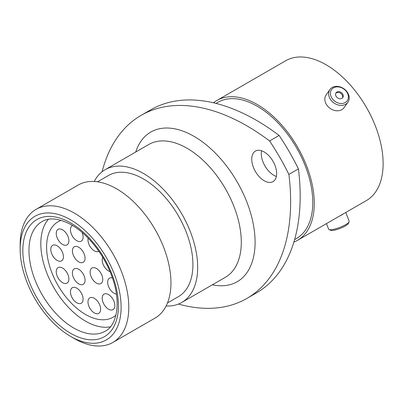 <?xml version="1.0" encoding="UTF-8"?>
<svg xmlns="http://www.w3.org/2000/svg" width="403" height="403" viewBox="0 0 403 403"><rect width="100%" height="100%" fill="white"/><g stroke="black" fill="none" stroke-linecap="round" stroke-linejoin="round"><path stroke-width="0.6" d="M74.469 338.621L70.636 336.409A71.396 41.222 -120 0 0 121.117 307.262A71.396 41.222 -120 0 0 70.636 219.821A71.396 41.222 -120 0 0 20.15 248.968A71.396 41.222 -120 0 0 70.636 336.409L74.469 338.621A76.817 44.35 60 0 0 112.875 342.429L155.044 318.083A76.817 44.35 60 0 0 166.817 256.53A76.817 44.35 60 0 0 116.633 188.836A76.817 44.35 60 0 0 78.227 185.032L36.058 209.374A76.817 44.35 60 0 1 74.469 213.182A76.817 44.35 60 0 1 124.653 280.871A76.817 44.35 60 0 1 112.875 342.429M264.192 151.976A17.616 10.171 -120 0 0 255.386 151.105A17.616 10.171 -120 0 0 252.681 165.225A17.616 10.171 -120 0 0 264.192 180.751A17.616 10.171 -120 0 0 273.002 181.622A17.616 10.171 -120 0 0 275.702 167.502A17.616 10.171 -120 0 0 264.192 151.976M276.372 176.433A17.616 10.171 60 0 1 273.738 175.24A17.616 10.171 60 0 1 261.562 150.782M97.561 181.818L108.503 175.501A69.931 40.376 60 0 1 143.468 178.967A69.931 40.376 60 0 1 189.153 240.591A69.931 40.376 60 0 1 178.433 296.628L167.492 302.945M94.221 181.486A76.656 44.254 60 0 1 105.143 169.678A76.656 44.254 60 0 1 143.468 173.476A76.656 44.254 60 0 1 193.546 241.024A76.656 44.254 60 0 1 181.793 302.452A76.656 44.254 60 0 1 166.112 306.003M216.018 103.41L217.897 102.327A78.605 45.383 60 0 1 257.2 106.221A78.605 45.383 60 0 1 308.552 175.486A78.605 45.383 60 0 1 296.502 238.475L294.623 239.563M213.474 102.795A80.721 46.602 60 0 1 216.839 100.493A80.721 46.602 60 0 1 257.2 104.493A80.721 46.602 60 0 1 309.932 175.622A80.721 46.602 60 0 1 297.56 240.309A80.721 46.602 60 0 1 293.883 242.072M216.839 100.493L285.687 60.747A80.721 46.602 60 0 1 326.047 64.747A80.721 46.602 60 0 1 378.78 135.876A80.721 46.602 60 0 1 366.408 200.558L297.56 240.309M298.442 168.907A211.424 122.064 60 0 1 256.389 292.936L246.843 298.447A211.424 122.064 -120 0 0 288.896 174.413L298.442 168.907A171.577 99.062 60 0 0 279.118 135.433L269.572 140.944A171.577 99.062 60 0 1 288.896 174.413M269.572 140.944A211.424 122.064 -120 0 0 141.136 115.349L150.682 109.838A211.424 122.064 60 0 1 279.118 135.433M178.474 304.058A211.424 122.064 -120 0 0 246.843 298.447M141.136 115.349A211.424 122.064 -120 0 0 102.085 171.749M20.15 248.968L20.15 244.54A76.817 44.35 60 0 1 36.058 209.374M333.513 87.854A9.627 7.592 35.1 0 0 332.596 99.118A9.627 7.592 35.1 0 0 345.3 102.523A9.627 7.592 35.1 0 0 346.212 91.254A9.627 7.592 35.1 0 0 333.513 87.854M345.658 104.261A11.007 8.68 -144.9 0 1 332.435 101.768A11.007 8.68 -144.9 0 1 329.916 89.552A11.007 8.68 -144.9 0 1 332.178 87.496A11.007 8.68 -144.9 0 1 345.406 89.99A11.007 8.68 -144.9 0 1 347.92 102.206A11.007 8.68 -144.9 0 1 345.658 104.261M341.93 98.327A4.121 3.249 35.1 0 0 342.777 97.556A4.121 3.249 35.1 0 0 341.835 92.982A4.121 3.249 35.1 0 0 336.883 92.05A4.121 3.249 35.1 0 0 336.037 92.816A4.121 3.249 35.1 0 0 336.979 97.39A4.121 3.249 35.1 0 0 341.93 98.327M342.449 97.939A4.121 3.249 35.1 0 0 341.024 93.592A4.121 3.249 35.1 0 0 336.309 92.866A4.121 3.249 35.1 0 0 335.79 93.254M347.92 102.206L344.117 107.621A11.007 8.68 -144.9 0 1 341.85 109.676A11.007 8.68 -144.9 0 1 328.626 107.183A11.007 8.68 -144.9 0 1 326.108 94.967L329.916 89.552M349.119 221.841L348.328 223.524A9.627 2.035 158.8 0 1 345.3 225.987A9.627 2.035 158.8 0 1 330.803 230.325L329.085 229.614A11.007 2.327 -21.2 0 0 345.658 224.657A11.007 2.327 -21.2 0 0 349.119 221.841A11.007 2.327 -21.2 0 0 349.179 221.282L345.764 212.477M326.475 223.615L328.662 229.242A11.007 2.327 -21.2 0 0 329.085 229.614M339.598 216.038A11.007 2.327 -21.2 0 0 341.85 214.849A11.007 2.327 -21.2 0 0 343.643 213.701M88.534 316.068A55.08 31.802 60 0 1 50.163 267.869A55.08 31.802 60 0 1 58.007 221.806A55.08 31.802 60 0 1 61.191 220.35A55.08 31.802 60 0 0 58.007 221.806A55.08 31.802 60 0 0 49.564 265.94A55.08 31.802 60 0 0 85.547 314.476A55.08 31.802 60 0 0 113.087 317.206A55.08 31.802 60 0 1 88.534 316.068M110.442 326.798A63.266 36.527 60 0 1 88.977 322.989A63.266 36.527 60 0 1 46.919 273.259A63.266 36.527 60 0 1 48.38 219.297M115.933 315.176A55.08 31.802 60 0 1 113.087 317.206A55.08 31.802 60 0 0 115.933 315.176M62.566 244.43A8.947 5.163 60 0 1 56.722 236.546A8.947 5.163 60 0 1 58.097 229.378A8.947 5.163 60 0 1 62.566 229.821A8.947 5.163 60 0 1 68.409 237.705A8.947 5.163 60 0 1 67.039 244.873A8.947 5.163 60 0 1 62.566 244.43M57.115 260.393A8.947 5.163 60 0 1 51.272 252.51A8.947 5.163 60 0 1 52.642 245.346A8.947 5.163 60 0 1 57.115 245.79A8.947 5.163 60 0 1 62.959 253.668A8.947 5.163 60 0 1 61.588 260.837A8.947 5.163 60 0 1 57.115 260.393M62.566 282.654A8.947 5.163 60 0 1 56.722 274.77A8.947 5.163 60 0 1 58.097 267.607A8.947 5.163 60 0 1 62.566 268.05A8.947 5.163 60 0 1 68.409 275.929A8.947 5.163 60 0 1 67.039 283.097A8.947 5.163 60 0 1 62.566 282.654M76.782 302.779A8.947 5.163 60 0 1 70.938 294.895A8.947 5.163 60 0 1 72.308 287.732A8.947 5.163 60 0 1 76.782 288.175A8.947 5.163 60 0 1 82.625 296.054A8.947 5.163 60 0 1 81.255 303.222A8.947 5.163 60 0 1 76.782 302.779M78.731 283.893A8.947 5.163 60 0 1 72.888 276.01A8.947 5.163 60 0 1 74.258 268.841A8.947 5.163 60 0 1 78.731 269.285A8.947 5.163 60 0 1 84.575 277.168A8.947 5.163 60 0 1 83.204 284.337A8.947 5.163 60 0 1 78.731 283.893M78.731 261.854A8.947 5.163 60 0 1 72.888 253.976A8.947 5.163 60 0 1 74.258 246.807A8.947 5.163 60 0 1 78.731 247.251A8.947 5.163 60 0 1 84.575 255.129A8.947 5.163 60 0 1 83.204 262.298A8.947 5.163 60 0 1 78.731 261.854M82.056 232.42A8.947 5.163 60 0 1 81.255 241.16A8.947 5.163 60 0 1 76.782 240.717A8.947 5.163 60 0 1 70.938 232.838A8.947 5.163 60 0 1 72.308 225.67A8.947 5.163 60 0 1 72.59 225.529M98.841 251.245A8.947 5.163 60 0 1 98.78 251.281A8.947 5.163 60 0 1 94.307 250.837A8.947 5.163 60 0 1 88.176 238.198M94.307 312.899A8.947 5.163 60 0 1 88.464 305.016A8.947 5.163 60 0 1 89.839 297.847A8.947 5.163 60 0 1 94.307 298.291A8.947 5.163 60 0 1 100.151 306.174A8.947 5.163 60 0 1 98.78 313.343A8.947 5.163 60 0 1 94.307 312.899M108.523 309.187A8.947 5.163 60 0 1 102.679 301.308A8.947 5.163 60 0 1 104.05 294.14A8.947 5.163 60 0 1 108.523 294.583A8.947 5.163 60 0 1 114.366 302.462A8.947 5.163 60 0 1 112.996 309.63A8.947 5.163 60 0 1 108.523 309.187M110.004 271.612A8.947 5.163 60 0 1 108.523 270.962A8.947 5.163 60 0 1 102.76 257.326M116.412 294.064A8.947 5.163 60 0 1 113.978 293.223A8.947 5.163 60 0 1 108.135 285.339A8.947 5.163 60 0 1 109.505 278.171A8.947 5.163 60 0 1 112.422 277.944M96.433 283.092A8.947 5.163 60 0 1 90.589 275.214A8.947 5.163 60 0 1 91.96 268.045A8.947 5.163 60 0 1 96.433 268.489A8.947 5.163 60 0 1 102.276 276.367A8.947 5.163 60 0 1 100.906 283.536A8.947 5.163 60 0 1 96.433 283.092M181.793 302.452L225.418 277.264A76.656 44.254 -120 0 0 237.166 215.842A76.656 44.254 -120 0 0 187.088 148.289A76.656 44.254 -120 0 0 148.762 144.496L105.143 169.678M135.72 152.027A86.413 49.891 60 0 1 193.989 136.34A86.413 49.891 60 0 1 254.379 231.025A86.413 49.891 60 0 1 212.371 284.795M73.704 327.997A63.266 36.527 -120 0 0 105.334 331.13C117.177 325.332 121.55 301.474 111.616 275.687C103.914 254.429 87.627 233.967 71.532 224.904C59.251 218.295 49.433 217.177 42.068 221.554A63.266 36.527 -120 0 0 32.371 272.252A63.266 36.527 -120 0 0 73.704 327.997M70.636 222.919A67.603 39.031 60 0 1 118.437 305.711A67.603 39.031 60 0 1 70.636 333.311A67.603 39.031 60 0 1 22.835 250.515A67.603 39.031 60 0 1 70.636 222.919"/></g></svg>
